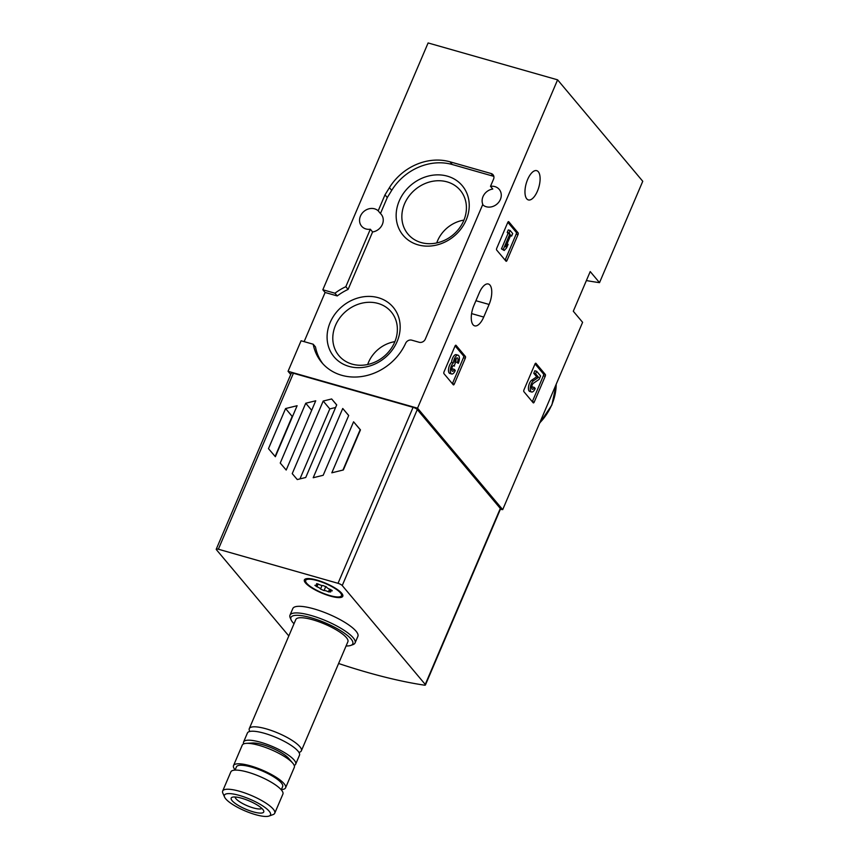 <?xml version="1.0" encoding="UTF-8"?>
<svg xmlns="http://www.w3.org/2000/svg" width="859" height="859" viewBox="0 0 859 859"><rect width="100%" height="100%" fill="white"/><g stroke="black" fill="none" stroke-linecap="round" stroke-linejoin="round"><path stroke-width="1.29" d="M507.003 260.47A1.417 0.612 -74.1 0 1 506.155 261.286A1.417 0.612 -74.1 0 1 506.015 261.179L496.674 250.055A1.417 0.612 -74.1 0 1 496.749 248.251L507.766 222.438A1.417 0.612 -74.1 0 1 508.603 221.622A1.417 0.612 -74.1 0 1 508.753 221.719L518.095 232.853A1.417 0.612 -74.1 0 1 518.009 234.647L507.003 260.47L505.167 259.944A1.417 0.612 -74.1 0 1 505.092 260.094M304.14 341.635L325.11 292.479L337.243 295.936L334.956 293.22L322.834 289.762L428.104 42.95L557.598 79.833L642.757 181.281L599.518 282.654L590.219 271.573L573.297 311.237L582.606 322.318L502.708 509.634A212.27 53.73 23.1 0 1 500.357 509.301M557.598 79.833L417.538 408.186L502.708 509.634M483.724 317.057L489.093 304.462A15.215 6.571 -74.1 0 0 488.363 283.996A15.215 6.571 -74.1 0 0 479.301 292.79L473.932 305.385A15.215 6.571 -74.1 0 0 474.662 325.851A15.215 6.571 -74.1 0 0 483.724 317.057L471.591 313.599M538.314 171.757A15.215 6.571 -74.1 0 1 538.206 189.152A15.215 6.571 -74.1 0 1 528.371 199.922A15.215 6.571 -74.1 0 1 526.76 198.837A15.215 6.571 -74.1 0 1 526.868 181.442A15.215 6.571 -74.1 0 1 536.703 170.662A15.215 6.571 -74.1 0 1 538.314 171.757M454.282 384.059A1.417 0.612 -74.1 0 1 453.445 384.886A1.417 0.612 -74.1 0 1 453.294 384.778L443.953 373.654A1.417 0.612 -74.1 0 1 444.028 371.85L455.045 346.037A1.417 0.612 -74.1 0 1 455.893 345.221A1.417 0.612 -74.1 0 1 456.032 345.318L465.374 356.442A1.417 0.612 -74.1 0 1 465.299 358.246L454.282 384.059L452.446 383.543A1.417 0.612 -74.1 0 1 452.371 383.683M534.212 402.076A1.417 0.612 -74.1 0 1 533.364 402.892A1.417 0.612 -74.1 0 1 533.214 402.796L523.883 391.661A1.417 0.612 -74.1 0 1 523.958 389.868L534.974 364.044A1.417 0.612 -74.1 0 1 535.812 363.228A1.417 0.612 -74.1 0 1 535.962 363.336L545.304 374.46A1.417 0.612 -74.1 0 1 545.218 376.263L534.212 402.076L532.365 401.55A1.417 0.612 -74.1 0 1 532.301 401.701M599.518 282.654A212.27 53.73 23.1 0 1 586.386 280.56M337.243 295.936A51.647 44.711 140 0 1 348.099 289.419L345.823 286.702L370.326 229.235A11.317 9.803 140 0 1 361.596 226.175A11.317 9.803 140 0 1 360.447 216.103A11.317 9.803 140 0 1 378.185 210.831L384.993 194.843L389.428 187.659A51.647 44.711 140 0 1 450.019 161.814L491.133 173.529A4.95 4.284 140 0 1 493.045 174.753A4.95 4.284 140 0 1 493.549 179.166L490.489 186.328L492.776 189.044A11.317 9.803 140 0 0 483.016 196.582A11.317 9.803 140 0 0 483.166 205.183M370.326 229.235L372.602 231.951L348.099 289.419M290.75 374.513L288.055 371.303L417.538 408.186M490.489 186.328A11.317 9.803 140 0 1 499.229 189.388A11.317 9.803 140 0 1 497.329 203.755A11.317 9.803 140 0 1 482.64 204.732L425.334 339.09A4.95 4.284 140 0 1 419.16 342.269L411.783 340.175A4.95 4.284 140 0 0 405.652 343.246A51.647 44.711 140 0 1 321.792 362.552A51.647 44.711 140 0 1 313.202 344.223L301.079 340.765L288.055 371.303M322.834 289.762L325.11 292.479M334.956 293.22A51.647 44.711 140 0 1 345.823 286.702M397.105 341.581A38.591 33.404 -40 0 0 359.588 297.536A38.591 33.404 -40 0 0 334.215 357.033A38.591 33.404 -40 0 0 397.105 341.581M466.169 220.033A38.591 33.404 -40 0 0 428.641 175.988A38.591 33.404 -40 0 0 403.268 235.473A38.591 33.404 -40 0 0 466.169 220.033M378.185 210.831L380.462 213.537L387.28 197.559L391.704 190.376A51.647 44.711 140 0 1 452.296 164.531L493.41 176.245A4.95 4.284 140 0 1 493.85 176.396M380.462 213.537A11.317 9.803 140 0 1 381.213 214.331A11.317 9.803 140 0 1 382.105 224.961A11.317 9.803 140 0 1 372.602 231.951M322.963 363.883A51.647 44.711 140 0 1 315.489 346.939L313.202 344.223M387.28 197.559L384.993 194.843M463.935 220.108A31.149 26.962 -40 0 0 436.737 242.936M463.71 220.645A34.102 29.517 -40 0 0 461.24 191.546A34.102 29.517 -40 0 0 415.155 189.614A34.102 29.517 -40 0 0 409.077 235.334A34.102 29.517 -40 0 0 463.71 220.645M394.882 341.657A31.149 26.962 -40 0 0 367.684 364.495M394.657 342.204A34.102 29.517 -40 0 0 392.187 313.106A34.102 29.517 -40 0 0 346.102 311.162A34.102 29.517 -40 0 0 340.024 356.893A34.102 29.517 -40 0 0 394.657 342.204M455.109 345.887L463.538 355.927A1.417 0.612 -74.1 0 1 463.452 357.72L452.446 383.543M451.77 370.165A3.221 1.396 -74.1 0 0 452.532 368.876L454.379 369.402A3.221 1.396 -74.1 0 1 452.446 371.271A3.221 1.396 -74.1 0 1 451.823 368.532A2.824 1.224 -74.1 0 1 453.917 365.494A2.824 1.224 -74.1 0 1 454.218 365.698L455.291 363.185A2.824 1.224 -74.1 0 1 456.108 358.482A3.221 1.396 -74.1 0 1 455.592 361.703L458.341 363.314L455.592 361.703M451.576 362.326L453.412 362.852A6.045 2.609 -74.1 0 1 458.051 355.175L456.215 354.649A6.045 2.609 -74.1 0 0 451.576 362.326A6.045 2.609 -74.1 0 0 448.623 368.554A6.045 2.609 -74.1 0 0 449.837 373.461L451.673 373.987A6.045 2.609 -74.1 0 0 455.281 370.487L454.379 369.402M453.23 365.698L454.529 366.063M456.108 358.482A3.221 1.396 -74.1 0 1 457.278 357.892A3.221 1.396 -74.1 0 1 457.439 362.23M458.051 355.175A6.045 2.609 -74.1 0 1 458.341 363.314M451.673 373.987A6.045 2.609 -74.1 0 1 450.46 369.08A6.045 2.609 -74.1 0 1 453.412 362.852M507.83 222.288L516.259 232.327A1.417 0.612 -74.1 0 1 516.173 234.131L505.167 259.944M510.117 230.459L508.27 229.933L507.197 232.445L508.045 233.455L501.463 248.885L504.212 250.495L506.585 247.907L508.12 244.321L505.747 246.909L510.794 235.065L511.642 236.064L512.705 233.551L510.117 230.459L509.043 232.972L509.881 233.981L503.299 249.411L504.212 250.495M506.982 243.999L508.12 244.321M510.504 235.742L511.642 236.064M507.197 232.445L509.043 232.972M508.045 233.455L509.881 233.981M501.463 248.885L503.299 249.411M535.039 363.905L543.457 373.933A1.417 0.612 -74.1 0 1 543.382 375.737L532.365 401.55M531.7 388.171A3.221 1.396 -74.1 0 0 532.462 386.894L534.298 387.42A3.221 1.396 -74.1 0 1 532.376 389.277A3.221 1.396 -74.1 0 1 531.753 386.539A3.221 1.396 -74.1 0 1 533.428 383.243L539.087 379.41L540.569 375.941L536.671 371.292L535.597 373.805L538.539 377.316L533.579 380.677A6.045 2.609 -74.1 0 0 530.422 386.861A6.045 2.609 -74.1 0 0 531.603 391.994A6.045 2.609 -74.1 0 0 535.211 388.504L534.298 387.42M531.603 391.994L529.767 391.468A6.045 2.609 -74.1 0 1 528.586 386.335A6.045 2.609 -74.1 0 1 531.742 380.161L536.703 376.79L533.761 373.289L534.835 370.777L536.671 371.292M533.761 373.289L535.597 373.805M536.703 376.79L538.539 377.316M288.817 635.95L216.425 549.706A3.533 0.891 23.1 0 1 216.243 549.202A3.533 0.891 23.1 0 1 218.358 549.223L338.027 583.315A3.533 0.891 23.1 0 1 342.236 585.548L425.248 684.44A3.533 0.891 23.1 0 1 425.441 684.956A3.533 0.891 23.1 0 1 424.271 685.138A212.27 53.73 23.1 0 1 338.607 663.502M323.188 475.285L313.202 477.733L342.741 408.476L348.7 415.477L323.188 475.285M315.736 400.788L286.197 470.045L280.238 463.044L305.74 403.236L315.736 400.788M216.243 549.202L291.298 373.214A3.533 0.891 23.1 0 1 293.413 373.246L413.082 407.327A3.533 0.891 23.1 0 1 417.291 409.56L500.314 508.453A3.533 0.891 23.1 0 1 500.496 508.968L425.441 684.956M305.74 477.486L297.278 479.558L292.232 473.642L323.199 401.046L331.66 398.963L336.707 404.89L305.74 477.486M297.117 405.716L275.363 456.72L268.48 448.645L285.585 408.551L297.117 405.716M343.353 469.97L331.821 472.804L353.575 421.801L360.458 429.876L343.353 469.97M294.025 623.752A33.608 8.504 23.1 0 1 291.147 619.951L290.202 617.814A35.38 8.955 23.1 0 1 289.988 615.173L292.801 608.569A35.38 8.955 23.1 0 1 321.298 611.243A35.38 8.955 23.1 0 1 356.034 631.182A35.38 8.955 23.1 0 1 357.892 636.326L355.068 642.94A35.38 8.955 23.1 0 1 353.017 644.604L350.816 645.41A33.608 8.504 23.1 0 1 346.091 645.957M341.678 593.236A20.874 5.283 23.1 0 1 342.655 594.707A20.874 5.283 23.1 0 1 321.502 592.935A20.874 5.283 23.1 0 1 305.589 578.902A20.874 5.283 23.1 0 1 323.746 582.434A20.874 5.283 23.1 0 1 341.678 593.236M299.952 478.903L329.802 408.916L323.199 401.046M329.802 408.916L335.59 407.488M336.674 404.943L331.66 398.963M311.677 410.312L305.74 403.236M275.127 456.44L292.189 416.422L285.585 408.551M348.679 415.541L342.741 408.476M342.945 470.066L360.179 429.672L353.575 421.801M269.189 811.229A25.051 6.335 23.1 0 1 269.05 816.05A25.051 6.335 23.1 0 1 244.976 810.875A25.051 6.335 23.1 0 1 224.575 797.077A25.051 6.335 23.1 0 1 241.594 796.089A25.051 6.335 23.1 0 1 269.189 811.229M262.811 809.414A17.685 4.478 23.1 0 1 263.627 810.66A17.685 4.478 23.1 0 1 245.706 809.157A17.685 4.478 23.1 0 1 232.22 797.259A17.685 4.478 23.1 0 1 247.596 800.255A17.685 4.478 23.1 0 1 262.811 809.414M224.575 797.077L222.835 793.147A28.304 7.162 23.1 0 1 222.664 791.042A28.304 7.162 23.1 0 1 245.459 793.179A28.304 7.162 23.1 0 1 273.248 809.135A28.304 7.162 23.1 0 1 274.73 813.248A28.304 7.162 23.1 0 1 273.087 814.59L269.05 816.05M222.664 791.042L230.835 771.897A28.304 7.162 23.1 0 1 253.63 774.045A28.304 7.162 23.1 0 1 281.408 789.99A28.304 7.162 23.1 0 1 282.901 794.103L274.73 813.248M235.055 770.115L236.44 766.851A25.115 6.357 23.1 0 1 256.68 768.751A25.115 6.357 23.1 0 1 281.333 782.914A25.115 6.357 23.1 0 1 282.654 786.565L281.258 789.818M235.151 769.889A28.304 7.162 23.1 0 1 233.519 765.605A28.304 7.162 23.1 0 1 256.315 767.742A28.304 7.162 23.1 0 1 284.093 783.698A28.304 7.162 23.1 0 1 285.585 787.81A28.304 7.162 23.1 0 1 281.355 789.593M233.519 765.605L242.249 745.14A28.304 7.162 23.1 0 1 246.34 743.357A28.304 7.162 23.1 0 1 271.09 749.649A28.304 7.162 23.1 0 1 292.758 763.157A28.304 7.162 23.1 0 1 292.822 763.232A28.304 7.162 23.1 0 1 294.315 767.345L285.585 787.81M246.34 743.357L252.439 743.003A22.173 5.616 23.1 0 1 271.82 747.931A22.173 5.616 23.1 0 1 288.796 758.508A22.173 5.616 23.1 0 1 288.849 758.572M243.666 743.883A28.304 7.162 23.1 0 1 243.591 741.993A28.304 7.162 23.1 0 1 266.387 744.13A28.304 7.162 23.1 0 1 294.165 760.086A28.304 7.162 23.1 0 1 295.657 764.199A28.304 7.162 23.1 0 1 294.229 765.455M243.591 741.993L247.413 733.017A28.304 7.162 23.1 0 1 270.209 735.164A28.304 7.162 23.1 0 1 297.998 751.11A28.304 7.162 23.1 0 1 299.48 755.222L295.657 764.199M249.851 731.449A28.304 7.162 23.1 0 1 249.293 728.615A28.304 7.162 23.1 0 1 272.088 730.751A28.304 7.162 23.1 0 1 299.877 746.707A28.304 7.162 23.1 0 1 301.359 750.82A28.304 7.162 23.1 0 1 298.921 752.387M249.293 728.615L295.818 619.522A28.304 7.162 23.1 0 1 318.614 621.669A28.304 7.162 23.1 0 1 346.402 637.625A28.304 7.162 23.1 0 1 347.884 641.737L301.359 750.82M291.147 619.951A33.608 8.504 23.1 0 1 313.975 618.63A33.608 8.504 23.1 0 1 351.009 638.935A33.608 8.504 23.1 0 1 350.816 645.41M289.988 615.173A35.38 8.955 23.1 0 1 318.485 617.857A35.38 8.955 23.1 0 1 353.21 637.797A35.38 8.955 23.1 0 1 355.068 642.94M261.834 808.394A14.624 3.704 23.1 0 1 247.177 805.721A14.624 3.704 23.1 0 1 235.098 796.991M317.315 580.62A19.456 4.929 23.1 0 1 341.474 595.716A19.456 4.929 23.1 0 1 321.642 592.613A19.456 4.929 23.1 0 1 305.686 580.448A19.456 4.929 23.1 0 1 317.315 580.62M315.693 585.269A3.468 0.88 -156.9 0 0 317.1 585.14A3.468 0.88 -156.9 0 0 316.466 584.217L318.743 584.303A3.468 0.88 23.1 0 0 323.124 585.548L326.635 587.116A3.468 0.88 -156.9 0 0 330.232 589.414L332.272 590.809L331.467 590.885A3.468 0.88 -156.9 0 0 330.06 591.024A3.468 0.88 -156.9 0 0 330.694 591.937L328.417 591.851A3.468 0.88 -156.9 0 0 324.036 590.605L320.525 589.049A3.468 0.88 -156.9 0 0 316.928 586.751L314.888 585.344L315.693 585.269M342.107 593.784A19.456 4.929 23.1 0 1 342.011 594.449L341.474 595.716M305.686 580.448L306.223 579.181A19.456 4.929 23.1 0 1 306.631 578.655M539.677 422.95A55.191 47.771 -40 0 0 551.811 404.707A55.191 47.771 -40 0 0 556.192 384.252M493.41 176.245L491.133 173.529M452.296 164.531L450.019 161.814M391.704 190.376L389.428 187.659M475.918 300.714L489.093 304.462M463.538 355.927L465.374 356.442M463.452 357.72L465.299 358.246M453.563 365.515L454.218 365.698M516.259 232.327L518.095 232.853M516.173 234.131L518.009 234.647M543.457 373.933L545.304 374.46M543.382 375.737L545.218 376.263M531.742 380.161L533.579 380.677M413.082 407.327L338.027 583.315M293.413 373.246L218.358 549.223M417.291 409.56L342.236 585.548M500.314 508.453L425.248 684.44M316.735 583.583L316.466 584.217M331.767 590.176L331.467 590.885M329.566 589.156L328.417 591.851M325.84 586.386L324.036 590.605M322.028 585.516L320.525 589.049M318.109 583.991L316.928 586.751M556.278 384.027L551.897 404.965L539.42 423.551M288.796 758.508L292.758 763.157M317.658 583.819L317.1 585.14M330.672 589.585L330.06 591.024"/></g></svg>
